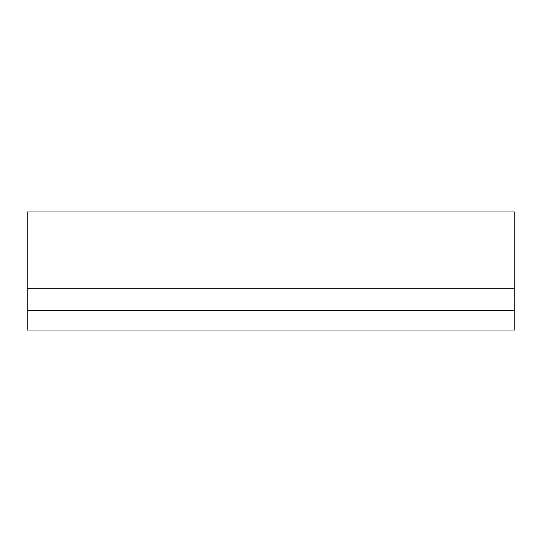 <?xml version="1.0" encoding="UTF-8"?>
<svg xmlns="http://www.w3.org/2000/svg" width="542" height="542" viewBox="0 0 542 542"><rect width="100%" height="100%" fill="white"/><g stroke="black" fill="none" stroke-linecap="round" stroke-linejoin="round"><path stroke-width="0.81" d="M27.1 288.134L514.9 288.134L514.9 211.949L27.1 211.949L27.1 330.051L514.9 330.051L514.9 310.37L27.1 310.37M514.9 288.134L514.9 310.37"/></g></svg>
